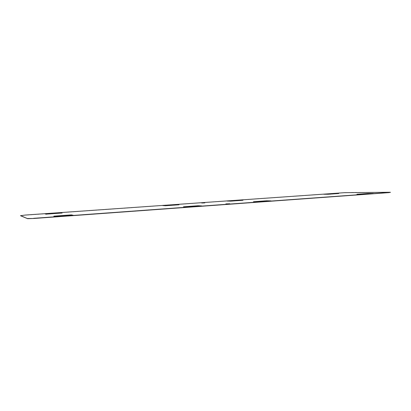 <?xml version="1.0" encoding="UTF-8"?>
<svg xmlns="http://www.w3.org/2000/svg" width="411" height="411" viewBox="0 0 411 411"><rect width="100%" height="100%" fill="white"/><g stroke="black" fill="none" stroke-linecap="round" stroke-linejoin="round"><path stroke-width="0.31" stroke-dasharray="2.06 1.54" d="M389.428 192.266L349.823 192.456M20.576 215.708L25.092 215.076M344.567 192.677L25.102 215.23M344.572 192.8L349.828 192.579M389.433 192.399L390.45 192.44M226.774 203.918L229.749 203.758M254.959 201.775L257.676 201.996L269.369 200.994M358.834 194.259L362.23 194.398L371.457 193.591M184.673 206.856L186.835 207.144L200.347 206.003M54.339 216.284L55.285 216.705L72.506 215.277M202.69 202.993L204.878 202.875M228.624 201.082L230.699 201.272L241.534 200.373M325.62 194.264L328.255 194.388L336.938 193.648M163.819 205.639L165.458 205.88L177.85 204.863M45.395 213.967L46.099 214.306L61.588 213.057"/><path stroke-width="0.62" d="M390.445 192.317L388.955 192.625L390.44 192.307L389.428 192.266L344.567 192.677L25.092 215.076L20.576 215.708M388.955 192.625L33.764 218.488L27.609 218.683L20.565 215.58M27.609 218.683L20.576 215.734M27.599 218.508L33.764 218.488M388.95 192.487L33.753 218.308M229.251 203.794L225.886 203.892L229.251 203.794M266.569 200.784L253.443 201.734L257.666 201.847L270.941 200.881L266.569 200.784L254.959 201.775M368.009 193.458L356.938 194.259L362.219 194.259L373.394 193.447L368.009 193.458L358.834 194.259M198.076 205.731L183.465 206.79L186.825 206.985L201.626 205.911L198.076 205.731L184.673 206.856M71.386 214.881L53.815 216.15L55.274 216.53L73.122 215.236L71.386 214.881L54.339 216.284M204.596 202.895L201.631 202.983L204.596 202.895M230.694 201.138L242.993 200.27L227.221 201.046L230.694 201.138M328.25 194.264L338.762 193.519L323.837 194.264L328.25 194.264M165.448 205.736L179.021 204.781L176.124 204.632L162.715 205.577L165.448 205.736M46.089 214.146L62.148 213.016L60.756 212.734L44.922 213.848L46.089 214.146M229.749 203.758L226.774 203.918M269.369 200.994L266.575 200.933M371.457 193.591L368.02 193.596M200.347 206.003L198.081 205.89M72.506 215.277L71.396 215.051M204.878 202.875L202.69 202.993M241.534 200.373L228.624 201.082M336.938 193.648L325.62 194.264M177.85 204.863L163.819 205.639M61.588 213.057L45.395 213.967"/></g></svg>
